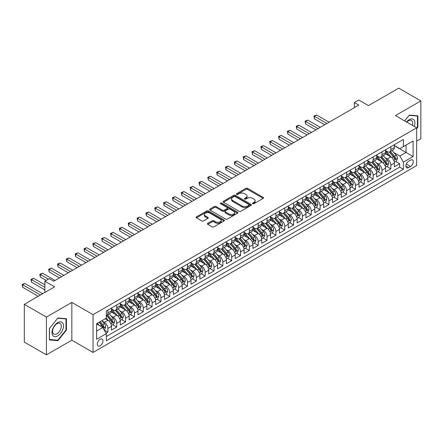 <?xml version="1.0" encoding="UTF-8"?>
<svg xmlns="http://www.w3.org/2000/svg" width="443" height="443" viewBox="0 0 443 443"><rect width="100%" height="100%" fill="white"/><g stroke="black" fill="none" stroke-linecap="round" stroke-linejoin="round"><path stroke-width="0.66" d="M252.759 203.702A0.858 0.498 0 0 0 253.972 203.702L263.192 198.375A1.229 0.709 0 0 0 263.552 197.877A1.229 0.709 0 0 0 263.192 197.373L247.571 188.358A1.229 0.709 0 0 0 245.837 188.358L236.617 193.68A0.858 0.498 0 0 0 236.363 194.028A0.858 0.498 0 0 0 236.617 194.383A0.858 0.498 0 0 0 237.83 194.383L239.021 193.691A3.926 2.265 0 0 1 244.575 193.691L245.882 194.444A3.926 2.265 0 0 1 247.028 196.044A3.926 2.265 0 0 1 245.882 197.65L244.686 198.337A0.858 0.498 0 0 0 244.436 198.691A0.858 0.498 0 0 0 244.686 199.04A0.858 0.498 0 0 0 245.898 199.04L247.094 198.353A3.926 2.265 0 0 1 252.648 198.353L253.95 199.101A3.926 2.265 0 0 1 255.102 200.707A3.926 2.265 0 0 1 253.95 202.307L252.759 202.999A0.858 0.498 0 0 0 252.504 203.348A0.858 0.498 0 0 0 252.759 203.702L252.759 202.999M100.129 345.795A4.004 2.309 120 0 0 102.743 342.267A4.004 2.309 120 0 0 102.134 339.061A4.004 2.309 120 0 0 100.129 339.26A4.004 2.309 120 0 0 97.515 342.788A4.004 2.309 120 0 0 98.13 345.994A4.004 2.309 120 0 0 100.129 345.795M207.739 223.327A1.229 0.709 0 0 0 207.379 223.831A1.229 0.709 0 0 0 207.739 224.33L212.119 226.86A1.229 0.709 0 0 0 213.858 226.86L224.097 220.946A1.229 0.709 0 0 0 224.457 220.448A1.229 0.709 0 0 0 224.097 219.944L208.476 210.929A1.229 0.709 0 0 0 206.743 210.929L196.498 216.837A1.229 0.709 0 0 0 196.138 217.341A1.229 0.709 0 0 0 196.498 217.84L201.792 220.896A1.229 0.709 0 0 0 203.531 220.896L207.911 218.366A1.229 0.709 0 0 0 208.271 217.867A1.229 0.709 0 0 0 207.911 217.363L205.286 215.852A3.284 1.894 0 0 1 204.323 214.512A3.284 1.894 0 0 1 206.349 212.756A3.284 1.894 0 0 1 209.927 213.172L220.215 219.108A3.284 1.894 0 0 1 221.173 220.448A3.284 1.894 0 0 1 219.147 222.198A3.284 1.894 0 0 1 215.569 221.788L213.858 220.797A1.229 0.709 0 0 0 212.119 220.797L207.739 223.327L207.739 224.33M416.653 141.107L420.85 138.681L420.85 100.904L398.744 88.146L368.465 105.628L358.741 100.013L354.317 102.566L358.741 105.118L53.714 281.222L49.295 278.669L44.87 281.222L44.87 292.452M46.421 317.083L46.421 354.854L71.838 340.18L71.838 302.408L46.421 317.083L24.315 304.319L54.6 286.837L44.87 281.222M71.838 302.408L93.058 314.657L416.653 127.833L416.653 165.604L93.058 352.429L93.058 314.657M420.85 100.904L395.433 115.579L416.653 127.833M239.109 211.278A1.229 0.709 0 0 0 240.848 211.278L251.087 205.364A1.229 0.709 0 0 0 251.447 204.865A1.229 0.709 0 0 0 251.087 204.361L235.466 195.346A1.229 0.709 0 0 0 233.727 195.346L223.488 201.255A1.229 0.709 0 0 0 223.128 201.759A1.229 0.709 0 0 0 223.488 202.257L239.109 211.278M220.841 203.885A0.858 0.498 0 0 1 221.71 204.007L237.575 213.166L227.353 219.069A1.229 0.709 0 0 1 225.614 219.069L209.993 210.048L209.993 209.046A1.229 0.709 0 0 0 209.633 209.55A1.229 0.709 0 0 0 209.993 210.048M209.993 209.046L214.379 206.516A1.229 0.709 0 0 1 216.112 206.516L222.447 210.176A1.229 0.709 0 0 0 224.186 210.176L227.093 208.498A1.229 0.709 0 0 0 227.453 207.994A1.229 0.709 0 0 0 227.093 207.496L220.498 203.686A0.858 0.498 0 0 1 220.243 203.337A0.858 0.498 0 0 1 220.775 202.877A0.858 0.498 0 0 1 221.71 202.988L237.592 212.153A1.229 0.709 0 0 1 237.952 212.657A1.229 0.709 0 0 1 237.592 213.155L237.592 212.153M46.421 354.854L24.315 342.096L24.315 304.319M106.076 333.225L107.909 332.167L104.243 330.046M102.156 321.031L104.376 322.316A5 2.885 60 0 1 107.909 328.44L111.448 326.397L111.448 330.124L116.753 327.061L112.727 324.741M110.994 315.925L113.214 317.21A5 2.885 60 0 1 116.753 323.335L120.291 321.291L120.291 325.018L125.596 321.956L121.57 319.636M119.837 310.825L122.058 312.105A5 2.885 60 0 1 125.596 318.229L129.129 316.191L129.129 319.912L134.434 316.85L130.414 314.53M128.68 305.72L130.901 306.999A5 2.885 60 0 1 134.434 313.123L137.972 311.086L137.972 314.812L143.277 311.75L139.252 309.424M137.518 300.614L139.739 301.893A5 2.885 60 0 1 143.277 308.023L146.81 305.98L146.81 309.707L152.115 306.645L148.095 304.319M146.362 295.509L148.582 296.793A5 2.885 60 0 1 152.115 302.918L155.654 300.875L155.654 304.601L160.959 301.539L156.938 299.219M155.205 290.403L157.42 291.688A5 2.885 60 0 1 160.959 297.812L164.497 295.769L164.497 299.496L169.802 296.433L165.776 294.113M164.043 285.303L166.263 286.582A5 2.885 60 0 1 169.802 292.707L173.335 290.663L173.335 294.39L178.64 291.328L174.62 289.008M172.886 280.197L175.107 281.477A5 2.885 60 0 1 178.64 287.601L182.178 285.563L182.178 289.29L187.483 286.228L183.457 283.902M181.724 275.092L183.945 276.371A5 2.885 60 0 1 187.483 282.501L191.022 280.458L191.022 284.185L196.327 281.122L192.301 278.797M190.568 269.986L192.788 271.271A5 2.885 60 0 1 196.327 277.396L199.859 275.352L199.859 279.079L205.164 276.017L201.144 273.691M199.411 264.881L201.631 266.165A5 2.885 60 0 1 205.164 272.29L208.703 270.247L208.703 273.973L214.008 270.911L209.982 268.591M208.249 259.781L210.469 261.06A5 2.885 60 0 1 214.008 267.184L217.546 265.141L217.546 268.868L222.846 265.806L218.825 263.485M217.092 254.675L219.313 255.954A5 2.885 60 0 1 222.846 262.079L226.384 260.041L226.384 263.768L231.689 260.7L227.669 258.38M225.936 249.57L228.151 250.849A5 2.885 60 0 1 231.689 256.979L235.227 254.935L235.227 258.662L240.532 255.6L236.507 253.274M234.773 244.464L236.994 245.749A5 2.885 60 0 1 240.532 251.873L244.065 249.83L244.065 253.557L249.37 250.494L245.35 248.169M243.617 239.358L245.837 240.643A5 2.885 60 0 1 249.37 246.768L252.909 244.724L252.909 248.451L258.214 245.389L254.193 243.069M252.455 234.258L254.675 235.538A5 2.885 60 0 1 258.214 241.662L261.752 239.619L261.752 243.345L267.057 240.283L263.031 237.963M261.298 229.153L263.519 230.432A5 2.885 60 0 1 267.057 236.556L270.59 234.519L270.59 238.245L275.895 235.178L271.875 232.857M270.141 224.047L272.362 225.326A5 2.885 60 0 1 275.895 231.456L279.433 229.413L279.433 233.14L284.738 230.078L280.712 227.752M278.979 218.942L281.2 220.226A5 2.885 60 0 1 284.738 226.351L288.277 224.308L288.277 228.034L293.582 224.972L289.556 222.646M287.823 213.836L290.043 215.121A5 2.885 60 0 1 293.582 221.245L297.115 219.202L297.115 222.929L302.419 219.866L298.399 217.546M296.666 208.736L298.881 210.015A5 2.885 60 0 1 302.419 216.14L305.958 214.096L305.958 217.823L311.263 214.761L307.237 212.441M305.504 203.63L307.724 204.91A5 2.885 60 0 1 311.263 211.034L314.796 208.996L314.796 212.723L320.101 209.655L316.08 207.335M314.347 198.525L316.568 199.804A5 2.885 60 0 1 320.101 205.934L323.639 203.891L323.639 207.617L328.944 204.555L324.924 202.229M323.191 193.419L325.406 194.704A5 2.885 60 0 1 328.944 200.829L332.483 198.785L332.483 202.512L337.787 199.45L333.762 197.124M332.029 188.314L334.249 189.598A5 2.885 60 0 1 337.787 195.723L341.32 193.68L341.32 197.406L346.625 194.344L342.605 192.024M340.872 183.208L343.092 184.493A5 2.885 60 0 1 346.625 190.617L350.164 188.574L350.164 192.301L355.469 189.239L351.443 186.918M349.71 178.108L351.93 179.387A5 2.885 60 0 1 355.469 185.512L359.007 183.474L359.007 187.195L364.312 184.133L360.286 181.813M358.553 173.003L360.774 174.282A5 2.885 60 0 1 364.312 180.406L367.845 178.368L367.845 182.095L373.15 179.033L369.13 176.707M367.397 167.897L369.617 169.182A5 2.885 60 0 1 373.15 175.306L376.688 173.263L376.688 176.99L381.993 173.927L377.968 171.602M376.234 162.791L378.455 164.076A5 2.885 60 0 1 381.993 170.201L385.526 168.157L385.526 171.884L390.831 168.822L390.831 165.095A5 2.885 -120 0 0 387.298 158.971L385.078 157.686M386.811 166.502L390.831 168.822M111.448 326.397A5 2.885 -120 0 0 107.909 320.272L105.257 318.738M120.291 321.291A5 2.885 -120 0 0 116.753 315.167L111.287 312.01M129.129 316.191A5 2.885 -120 0 0 125.596 310.061L120.125 306.905M137.972 311.086A5 2.885 -120 0 0 134.434 304.961L128.968 301.799M146.81 305.98A5 2.885 -120 0 0 143.277 299.856L137.806 296.699M155.654 300.875A5 2.885 -120 0 0 152.115 294.75L146.65 291.594M164.497 295.769A5 2.885 -120 0 0 160.959 289.644L155.493 286.488M173.335 290.663A5 2.885 -120 0 0 169.802 284.539L164.331 281.383M182.178 285.563A5 2.885 -120 0 0 178.64 279.439L173.174 276.277M191.022 280.458A5 2.885 -120 0 0 187.483 274.333L182.018 271.177M199.859 275.352A5 2.885 -120 0 0 196.327 269.228L190.855 266.071M208.703 270.247A5 2.885 -120 0 0 205.164 264.122L199.699 260.966M217.546 265.141A5 2.885 -120 0 0 214.008 259.017L208.537 255.86M226.384 260.041A5 2.885 -120 0 0 222.846 253.911L217.38 250.755M235.227 254.935A5 2.885 -120 0 0 231.689 248.811L226.223 245.655M244.065 249.83A5 2.885 -120 0 0 240.532 243.705L235.061 240.549M252.909 244.724A5 2.885 -120 0 0 249.37 238.6L243.905 235.443M261.752 239.619A5 2.885 -120 0 0 258.214 233.494L252.748 230.338M270.59 234.519A5 2.885 -120 0 0 267.057 228.389L261.586 225.232M279.433 229.413A5 2.885 -120 0 0 275.895 223.289L270.429 220.132M288.277 224.308A5 2.885 -120 0 0 284.738 218.183L279.267 215.027M297.115 219.202A5 2.885 -120 0 0 293.582 213.077L288.111 209.921M305.958 214.096A5 2.885 -120 0 0 302.419 207.972L296.954 204.816M314.796 208.996A5 2.885 -120 0 0 311.263 202.866L305.792 199.71M323.639 203.891A5 2.885 -120 0 0 320.101 197.766L314.635 194.61M332.483 198.785A5 2.885 -120 0 0 328.944 192.661L323.479 189.504M341.32 193.68A5 2.885 -120 0 0 337.787 187.555L332.316 184.399M350.164 188.574A5 2.885 -120 0 0 346.625 182.45L341.16 179.293M359.007 183.474A5 2.885 -120 0 0 355.469 177.344L350.003 174.188M367.845 178.368A5 2.885 -120 0 0 364.312 172.244L358.841 169.088M376.688 173.263A5 2.885 -120 0 0 373.15 167.138L367.684 163.982M385.526 168.157A5 2.885 -120 0 0 381.993 162.033L376.522 158.876M410.55 160.144L408.607 161.269A3.876 2.237 120 0 0 406.07 164.685A3.876 2.237 120 0 0 406.668 167.786A3.876 2.237 120 0 0 408.607 167.598L410.55 166.474A3.876 2.237 120 0 0 413.081 163.057A3.876 2.237 120 0 0 412.488 159.951A3.876 2.237 120 0 0 410.55 160.144M96.596 331.093L102.782 327.521L106.32 333.645L106.32 340.794L403.39 169.281L403.39 162.132L399.852 156.008L393.921 152.586M106.32 333.645L96.596 339.26L96.596 323.744L106.32 318.129L106.32 310.98L403.39 139.473L403.39 146.616L413.114 141.001L413.114 156.517L403.39 162.132M111.448 308.837L113.214 309.856A5 2.885 60 0 0 115.717 310.106L119.256 308.062A5 2.885 -120 0 0 120.291 305.775L120.291 302.918M120.291 303.732L122.058 304.756A5 2.885 60 0 0 124.561 305L128.093 302.962A5 2.885 -120 0 0 129.129 300.67L129.129 297.812M129.129 298.626L130.901 299.651A5 2.885 60 0 0 133.398 299.9L136.937 297.857A5 2.885 -120 0 0 137.972 295.564L137.972 292.707M137.972 293.526L139.739 294.545A5 2.885 60 0 0 142.242 294.794L145.775 292.751A5 2.885 -120 0 0 146.81 290.464L146.81 287.601M146.81 288.421L148.582 289.44A5 2.885 60 0 0 151.08 289.689L154.618 287.645A5 2.885 -120 0 0 155.654 285.358L155.654 282.501M155.654 283.315L157.42 284.334A5 2.885 60 0 0 159.923 284.583L163.461 282.54A5 2.885 -120 0 0 164.497 280.253L164.497 277.396M164.497 278.21L166.263 279.234A5 2.885 60 0 0 168.766 279.478L172.299 277.44A5 2.885 -120 0 0 173.335 275.147L173.335 272.29M173.335 273.104L175.107 274.128A5 2.885 60 0 0 177.604 274.378L181.143 272.334A5 2.885 -120 0 0 182.178 270.042L182.178 267.184M182.178 268.004L183.945 269.023A5 2.885 60 0 0 186.448 269.272L189.986 267.229A5 2.885 -120 0 0 191.022 264.942L191.022 262.079M191.022 262.898L192.788 263.917A5 2.885 60 0 0 195.291 264.166L198.824 262.123A5 2.885 -120 0 0 199.859 259.836L199.859 256.979M199.859 257.793L201.631 258.812A5 2.885 60 0 0 204.129 259.061L207.667 257.018A5 2.885 -120 0 0 208.703 254.731L208.703 251.873M208.703 252.687L210.469 253.712A5 2.885 60 0 0 212.972 253.955L216.505 251.917A5 2.885 -120 0 0 217.546 249.625L217.546 246.768M217.546 247.582L219.313 248.606A5 2.885 60 0 0 221.81 248.855L225.349 246.812A5 2.885 -120 0 0 226.384 244.519L226.384 241.662M226.384 242.482L228.151 243.5A5 2.885 60 0 0 230.653 243.75L234.192 241.706A5 2.885 -120 0 0 235.227 239.419L235.227 236.556M235.227 237.376L236.994 238.395A5 2.885 60 0 0 239.497 238.644L243.03 236.601A5 2.885 -120 0 0 244.065 234.314L244.065 231.451M244.065 232.27L245.837 233.289A5 2.885 60 0 0 248.335 233.539L251.873 231.495A5 2.885 -120 0 0 252.909 229.208L252.909 226.351M252.909 227.165L254.675 228.189A5 2.885 60 0 0 257.178 228.433L260.717 226.395A5 2.885 -120 0 0 261.752 224.103L261.752 221.245M261.752 222.059L263.519 223.084A5 2.885 60 0 0 266.021 223.327L269.554 221.29A5 2.885 -120 0 0 270.59 218.997L270.59 216.14M270.59 216.959L272.362 217.978A5 2.885 60 0 0 274.859 218.227L278.398 216.184A5 2.885 -120 0 0 279.433 213.891L279.433 211.034M279.433 211.854L281.2 212.873A5 2.885 60 0 0 283.703 213.122L287.236 211.078A5 2.885 -120 0 0 288.277 208.791L288.277 205.929M288.277 206.748L290.043 207.767A5 2.885 60 0 0 292.541 208.016L296.079 205.973A5 2.885 -120 0 0 297.115 203.686L297.115 200.829M297.115 201.643L298.881 202.667A5 2.885 60 0 0 301.384 202.911L304.922 200.873A5 2.885 -120 0 0 305.958 198.58L305.958 195.723M305.958 196.537L307.724 197.561A5 2.885 60 0 0 310.227 197.805L313.76 195.767A5 2.885 -120 0 0 314.796 193.475L314.796 190.617M314.796 191.437L316.568 192.456A5 2.885 60 0 0 319.065 192.705L322.604 190.662A5 2.885 -120 0 0 323.639 188.369L323.639 185.512M323.639 186.331L325.406 187.35A5 2.885 60 0 0 327.909 187.599L331.447 185.556A5 2.885 -120 0 0 332.483 183.269L332.483 180.406M332.483 181.226L334.249 182.245A5 2.885 60 0 0 336.752 182.494L340.285 180.451A5 2.885 -120 0 0 341.32 178.164L341.32 175.306M341.32 176.12L343.092 177.145A5 2.885 60 0 0 345.59 177.388L349.128 175.35A5 2.885 -120 0 0 350.164 173.058L350.164 170.201M350.164 171.015L351.93 172.039A5 2.885 60 0 0 354.433 172.283L357.972 170.245A5 2.885 -120 0 0 359.007 167.952L359.007 165.095M359.007 165.915L360.774 166.933A5 2.885 60 0 0 363.271 167.183L366.81 165.139A5 2.885 -120 0 0 367.845 162.847L367.845 159.989M367.845 160.809L369.617 161.828A5 2.885 60 0 0 372.114 162.077L375.653 160.034A5 2.885 -120 0 0 376.688 157.747L376.688 154.884M376.688 155.703L378.455 156.722A5 2.885 60 0 0 380.958 156.972L384.491 154.928A5 2.885 -120 0 0 385.526 152.641L385.526 149.784M106.32 336.503L399.675 167.138L399.675 163.716L394.37 166.778L394.37 163.052A5 2.885 -120 0 0 390.831 156.927L385.366 153.771M385.526 150.598L387.298 151.617A5 2.885 -120 0 0 389.796 151.866A5 2.885 -120 0 0 390.831 149.579L390.831 146.722M389.796 151.866L393.334 149.823A5 2.885 -120 0 0 394.37 147.536L394.37 144.678M107.909 310.061L107.909 312.924A5 2.885 60 0 1 106.874 315.211A5 2.885 60 0 1 106.32 315.41M106.874 315.211L110.412 313.168A5 2.885 -120 0 0 111.448 310.881L111.448 308.023M116.753 304.956L116.753 307.819A5 2.885 60 0 1 115.717 310.106M125.596 299.856L125.596 302.713A5 2.885 60 0 1 124.561 305M134.434 294.75L134.434 297.607A5 2.885 60 0 1 133.398 299.9M143.277 289.644L143.277 292.502A5 2.885 60 0 1 142.242 294.794M152.115 284.539L152.115 287.396A5 2.885 60 0 1 151.08 289.689M160.959 279.433L160.959 282.296A5 2.885 60 0 1 159.923 284.583M169.802 274.333L169.802 277.191A5 2.885 60 0 1 168.766 279.478M178.64 269.228L178.64 272.085A5 2.885 60 0 1 177.604 274.378M187.483 264.122L187.483 266.979A5 2.885 60 0 1 186.448 269.272M196.327 259.017L196.327 261.874A5 2.885 60 0 1 195.291 264.166M205.164 253.911L205.164 256.774A5 2.885 60 0 1 204.129 259.061M214.008 248.811L214.008 251.668A5 2.885 60 0 1 212.972 253.955M222.846 243.705L222.846 246.563A5 2.885 60 0 1 221.81 248.855M231.689 238.6L231.689 241.457A5 2.885 60 0 1 230.653 243.75M240.532 233.494L240.532 236.352A5 2.885 60 0 1 239.497 238.644M249.37 228.389L249.37 231.252A5 2.885 60 0 1 248.335 233.539M258.214 223.289L258.214 226.146A5 2.885 60 0 1 257.178 228.433M267.057 218.183L267.057 221.04A5 2.885 60 0 1 266.021 223.327M275.895 213.077L275.895 215.935A5 2.885 60 0 1 274.859 218.227M284.738 207.972L284.738 210.829A5 2.885 60 0 1 283.703 213.122M293.582 202.866L293.582 205.729A5 2.885 60 0 1 292.541 208.016M302.419 197.766L302.419 200.624A5 2.885 60 0 1 301.384 202.911M311.263 192.661L311.263 195.518A5 2.885 60 0 1 310.227 197.805M320.101 187.555L320.101 190.412A5 2.885 60 0 1 319.065 192.705M328.944 182.45L328.944 185.307A5 2.885 60 0 1 327.909 187.599M337.787 177.344L337.787 180.207A5 2.885 60 0 1 336.752 182.494M346.625 172.244L346.625 175.101A5 2.885 60 0 1 345.59 177.388M355.469 167.138L355.469 169.996A5 2.885 60 0 1 354.433 172.283M364.312 162.033L364.312 164.89A5 2.885 60 0 1 363.271 167.183M373.15 156.927L373.15 159.785A5 2.885 60 0 1 372.114 162.077M381.993 151.822L381.993 154.685A5 2.885 60 0 1 380.958 156.972M381.993 170.201L381.993 173.927M373.15 175.306L373.15 179.033M364.312 180.406L364.312 184.133M355.469 185.512L355.469 189.239M346.625 190.617L346.625 194.344M337.787 195.723L337.787 199.45M328.944 200.829L328.944 204.555M320.101 205.934L320.101 209.655M311.263 211.034L311.263 214.761M302.419 216.14L302.419 219.866M293.582 221.245L293.582 224.972M284.738 226.351L284.738 230.078M275.895 231.456L275.895 235.178M267.057 236.556L267.057 240.283M258.214 241.662L258.214 245.389M249.37 246.768L249.37 250.494M240.532 251.873L240.532 255.6M231.689 256.979L231.689 260.7M222.846 262.079L222.846 265.806M214.008 267.184L214.008 270.911M205.164 272.29L205.164 276.017M196.327 277.396L196.327 281.122M187.483 282.501L187.483 286.228M178.64 287.601L178.64 291.328M169.802 292.707L169.802 296.433M160.959 297.812L160.959 301.539M152.115 302.918L152.115 306.645M143.277 308.023L143.277 311.75M134.434 313.123L134.434 316.85M125.596 318.229L125.596 321.956M116.753 323.335L116.753 327.061M107.909 328.44L107.909 332.167M102.782 327.521L96.596 323.949M399.852 156.008L406.043 152.436L406.043 145.088L413.114 141.001M394.37 145.697L413.114 156.517M394.37 145.492L399.852 148.66L403.39 146.616M71.838 340.18L93.058 352.429M354.317 102.566L354.317 107.671M395.654 161.396L399.675 163.716M399.675 167.138L403.39 169.281M416.653 128.73L417.887 127.191L417.887 115.817L409.354 115.053L404.653 120.906M49.383 339.947L57.911 340.706L66.444 330.096L66.444 318.716L57.911 317.958L49.383 328.573L49.383 339.947M417.444 126.936L417.887 127.191M66.001 329.841L66.444 330.096M57.014 340.185L57.911 340.706M253.103 203.819L253.95 203.331A3.926 2.265 0 0 0 255.102 201.726L255.102 200.707M247.028 196.044L247.028 197.069A3.926 2.265 0 0 1 245.882 198.669L245.029 199.162M263.175 198.386L247.571 189.377A1.229 0.709 0 0 0 245.837 189.377L236.961 194.499M251.07 205.375L235.466 196.365A1.229 0.709 0 0 0 233.727 196.365L223.505 202.268L223.488 201.255M248.916 205.214A0.858 0.498 0 0 0 249.171 204.865A0.858 0.498 0 0 0 248.916 204.516L235.205 196.598A0.858 0.498 0 0 0 233.993 196.598L232.73 197.323A3.926 2.265 0 0 0 231.584 198.929A3.926 2.265 0 0 0 232.73 200.529L242.105 205.94A3.926 2.265 0 0 0 247.659 205.94L248.916 205.214L248.916 206.239A0.858 0.498 0 0 0 249.171 205.884L249.171 204.865M231.584 198.929L231.584 199.948A3.926 2.265 0 0 0 232.73 201.554L232.73 200.529M248.916 206.239L247.659 206.964A3.926 2.265 0 0 1 242.105 206.964L232.73 201.554M210.01 210.06L214.379 207.54L214.379 206.516M227.453 207.994L227.453 209.018A1.229 0.709 0 0 1 227.093 209.517L224.186 211.195A1.229 0.709 0 0 1 222.447 211.195L216.112 207.54A1.229 0.709 0 0 0 214.379 207.54M229.02 213.969A3.284 1.894 0 0 0 232.597 214.384A3.284 1.894 0 0 0 234.624 212.629A3.284 1.894 0 0 0 233.666 211.289L230.039 209.201A1.229 0.709 0 0 0 228.306 209.201L225.398 210.879A1.229 0.709 0 0 0 225.038 211.377A1.229 0.709 0 0 0 225.398 211.881L229.02 213.969L229.02 214.993A3.284 1.894 0 0 0 232.597 215.403A3.284 1.894 0 0 0 234.624 213.653L234.624 212.629M225.038 211.377L225.038 212.402A1.229 0.709 0 0 0 225.398 212.9L225.398 211.881M229.02 214.993L225.398 212.9M221.173 220.448L221.173 221.467A3.284 1.894 0 0 1 219.147 223.217A3.284 1.894 0 0 1 215.569 222.807L213.858 221.821A1.229 0.709 0 0 0 212.119 221.821L207.756 224.341M204.323 214.512L204.323 215.531A3.284 1.894 0 0 0 205.286 216.871L205.286 215.852M207.911 217.363L207.911 218.366L205.286 216.871M224.08 220.957L208.476 211.948A1.229 0.709 0 0 0 206.743 211.948L196.515 217.851M394.298 162.177L396.579 160.859L397.465 158.306A3.311 1.91 -120 0 0 396.175 155.194L392.133 150.52M391.324 157.254L386.534 151.705A9.563 5.521 -120 0 0 385.526 150.653M388.699 155.692L386.019 152.591A7.941 4.585 -120 0 0 385.526 152.06M329.121 122.218L316.612 114.997L314.403 116.271L314.403 118.824L324.702 124.771M389.347 152.049L393.434 156.778A3.311 1.91 60 0 1 394.613 159.059C395.112 159.724 395.466 159.524 395.677 158.45A3.311 1.91 -120 0 0 394.491 156.163L390.455 151.489M389.585 151.971L393.977 157.055A1.689 0.975 60 0 1 394.403 157.714L395.677 158.45M394.613 159.059L394.857 159.452M314.403 118.824L313.915 115.988L326.912 123.492M313.915 115.988L316.612 114.997M414.271 126.46A8.129 4.69 120 0 0 409.177 119.693A8.129 4.69 120 0 0 406.519 121.98M412.416 125.386A6.152 3.555 120 0 0 411.453 120.535A6.152 3.555 120 0 0 408.374 120.839A6.152 3.555 120 0 0 406.763 122.124M404.669 120.917L409.177 115.302L417.444 116.044L417.444 127.063L416.653 128.055M416.896 115.728L417.444 116.044M62.712 329.675A8.129 4.69 120 0 0 60.608 321.823A8.129 4.69 120 0 0 52.761 328.784A8.129 4.69 120 0 0 54.866 336.636A8.129 4.69 120 0 0 62.712 329.675M60.697 329.099A6.152 3.555 120 0 0 60.01 323.434A6.152 3.555 120 0 0 53.16 328.429A6.152 3.555 120 0 0 53.852 334.094A6.152 3.555 120 0 0 60.697 329.099M49.472 339.515L49.472 328.49L57.734 318.207L66.001 318.949L66.001 329.969L57.734 340.252L49.383 339.465M65.453 318.628L66.001 318.949M385.454 167.282L387.741 165.964L388.622 163.412A3.311 1.91 -120 0 0 387.332 160.3L383.295 155.62M382.486 162.354L377.691 156.811A9.563 5.521 -120 0 0 376.688 155.759M379.856 160.798L377.176 157.697A7.941 4.585 -120 0 0 376.688 157.165M320.278 127.324L307.769 120.097L305.559 121.376L305.559 123.929L315.859 129.877M380.504 157.149L384.59 161.883A3.311 1.91 60 0 1 385.775 164.165C386.274 164.829 386.623 164.624 386.833 163.55A3.311 1.91 -120 0 0 385.654 161.269L381.611 156.595M380.747 157.077L385.139 162.155A1.689 0.975 60 0 1 385.56 162.819L386.833 163.55M385.775 164.165L386.014 164.558M305.559 123.929L305.072 121.094L318.068 128.597M305.072 121.094L307.769 120.097M376.611 172.388L378.898 171.07L379.784 168.517A3.311 1.91 -120 0 0 378.494 165.405L374.451 160.726M373.643 167.46L368.853 161.916A9.563 5.521 -120 0 0 367.845 160.864M371.012 165.904L368.338 162.802A7.941 4.585 -120 0 0 367.845 162.265M311.44 132.424L298.925 125.203L296.716 126.482L296.716 129.035L307.016 134.977M371.666 162.254L375.753 166.989A3.311 1.91 60 0 1 376.932 169.27C377.43 169.935 377.785 169.73 377.995 168.656A3.311 1.91 -120 0 0 376.81 166.374L372.773 161.695M371.904 162.177L376.295 167.26A1.689 0.975 60 0 1 376.722 167.925L377.995 168.656M376.932 169.27L377.17 169.663M296.716 129.035L296.234 126.2L309.225 133.703M296.234 126.2L298.925 125.203M367.773 177.493L370.055 176.17L370.941 173.617A3.311 1.91 -120 0 0 369.65 170.511L365.608 165.832M364.799 172.565L360.009 167.017A9.563 5.521 -120 0 0 359.007 165.964M362.175 171.009L359.495 167.908A7.941 4.585 -120 0 0 359.007 167.371M302.597 137.529L290.087 130.308L287.878 131.582L287.878 134.135L298.178 140.082M362.823 167.36L366.909 172.089A3.311 1.91 60 0 1 368.089 174.376C368.587 175.04 368.941 174.835 369.152 173.761A3.311 1.91 -120 0 0 367.972 171.48L363.93 166.801M363.066 167.282L367.452 172.366A1.689 0.975 60 0 1 367.878 173.025L369.152 173.761M368.089 174.376L368.332 174.769M287.878 134.135L287.391 131.305L300.387 138.809M287.391 131.305L290.087 130.308M358.93 182.594L361.217 181.276L362.097 178.723A3.311 1.91 -120 0 0 360.807 175.611L356.77 170.937M355.962 177.671L351.172 172.122A9.563 5.521 -120 0 0 350.164 171.07M353.331 176.115L350.651 173.008A7.941 4.585 -120 0 0 350.164 172.477M293.753 142.635L281.244 135.414L279.035 136.688L279.035 139.24L289.334 145.188M353.979 172.465L358.066 177.194A3.311 1.91 60 0 1 359.251 179.476C359.749 180.146 360.098 179.941 360.309 178.867A3.311 1.91 -120 0 0 359.129 176.585L355.087 171.906M354.223 172.388L358.614 177.471A1.689 0.975 60 0 1 359.04 178.13L360.309 178.867M359.251 179.476L359.489 179.869M279.035 139.24L278.547 136.411L291.544 143.914M278.547 136.411L281.244 135.414M350.092 187.699L352.373 186.381L353.259 183.828A3.311 1.91 -120 0 0 351.969 180.716L347.927 176.043M347.118 182.776L342.328 177.228A9.563 5.521 -120 0 0 341.32 176.176M344.493 181.215L341.813 178.114A7.941 4.585 -120 0 0 341.32 177.582M284.915 147.74L272.406 140.52L270.191 141.793L270.191 144.346L280.491 150.293M345.141 177.571L349.228 182.3A3.311 1.91 60 0 1 350.407 184.581C350.906 185.252 351.26 185.047 351.471 183.972A3.311 1.91 -120 0 0 350.286 181.685L346.249 177.012M345.379 177.493L349.771 182.577A1.689 0.975 60 0 1 350.197 183.236L351.471 183.972M350.407 184.581L350.651 184.975M270.191 144.346L269.709 141.511L282.706 149.014M269.709 141.511L272.406 140.52M341.248 192.805L343.53 191.487L344.416 188.934A3.311 1.91 -120 0 0 343.126 185.822L339.089 181.143M338.275 187.876L333.485 182.333A9.563 5.521 -120 0 0 332.483 181.281M335.65 186.32L332.97 183.219A7.941 4.585 -120 0 0 332.483 182.688M276.072 152.846L263.563 145.62L261.353 146.899L261.353 149.452L271.653 155.399M336.298 182.671L340.385 187.406A3.311 1.91 60 0 1 341.564 189.687C342.062 190.352 342.417 190.147 342.627 189.072A3.311 1.91 -120 0 0 341.448 186.791L337.405 182.117M336.542 182.599L340.927 187.677A1.689 0.975 60 0 1 341.354 188.341L342.627 189.072M341.564 189.687L341.808 190.08M261.353 149.452L260.866 146.616L273.863 154.12M260.866 146.616L263.563 145.62M332.405 197.91L334.692 196.592L335.572 194.04A3.311 1.91 -120 0 0 334.282 190.927L330.245 186.248M329.437 192.982L324.647 187.439A9.563 5.521 -120 0 0 323.639 186.387M326.807 191.426L324.126 188.325A7.941 4.585 -120 0 0 323.639 187.793M267.234 157.952L254.719 150.725L252.51 152.004L252.51 154.557L262.81 160.499M327.46 187.777L331.541 192.511A3.311 1.91 60 0 1 332.726 194.793C333.225 195.457 333.579 195.252 333.784 194.178A3.311 1.91 -120 0 0 332.604 191.897L328.568 187.217M327.698 187.699L332.089 192.783A1.689 0.975 60 0 1 332.516 193.447L333.784 194.178M332.726 194.793L332.964 195.186M252.51 154.557L252.023 151.722L265.019 159.225M252.023 151.722L254.719 150.725M323.567 203.016L325.849 201.692L326.735 199.14A3.311 1.91 -120 0 0 325.444 196.033L321.402 191.354M320.594 198.087L315.804 192.539A9.563 5.521 -120 0 0 314.796 191.487M317.969 196.531L315.289 193.43A7.941 4.585 -120 0 0 314.796 192.893M258.391 163.052L245.882 155.831L243.672 157.104L243.672 159.657L253.972 165.604M318.617 192.882L322.703 197.611A3.311 1.91 60 0 1 323.883 199.898C324.381 200.563 324.736 200.358 324.946 199.284A3.311 1.91 -120 0 0 323.761 197.002L319.724 192.323M318.855 192.805L323.246 197.888A1.689 0.975 60 0 1 323.672 198.547L324.946 199.284M323.883 199.898L324.126 200.291M243.672 159.657L243.185 156.828L256.181 164.331M243.185 156.828L245.882 155.831M314.724 208.116L317.011 206.798L317.891 204.245A3.311 1.91 -120 0 0 316.601 201.133L312.564 196.459M311.756 203.193L306.96 197.644A9.563 5.521 -120 0 0 305.958 196.592M309.125 201.637L306.445 198.53A7.941 4.585 -120 0 0 305.958 197.999M249.547 168.157L237.038 160.936L234.829 162.21L234.829 164.763L245.129 170.71M309.773 197.988L313.86 202.717A3.311 1.91 60 0 1 315.045 204.998C315.538 205.668 315.892 205.463 316.103 204.389A3.311 1.91 -120 0 0 314.923 202.108L310.881 197.428M310.017 197.91L314.408 202.994A1.689 0.975 60 0 1 314.829 203.653L316.103 204.389M315.045 204.998L315.283 205.391M234.829 164.763L234.341 161.933L247.338 169.436M234.341 161.933L237.038 160.936M305.88 213.221L308.167 211.904L309.053 209.351A3.311 1.91 -120 0 0 307.763 206.239L303.721 201.565M302.912 208.299L298.122 202.75A9.563 5.521 -120 0 0 297.115 201.698M300.282 206.743L297.607 203.636A7.941 4.585 -120 0 0 297.115 203.104M240.71 173.263L228.195 166.042L225.985 167.316L225.985 169.868L236.285 175.816M300.935 203.093L305.022 207.822A3.311 1.91 60 0 1 306.202 210.104C306.7 210.774 307.054 210.569 307.265 209.495A3.311 1.91 -120 0 0 306.08 207.208L302.043 202.534M301.174 203.016L305.565 208.099A1.689 0.975 60 0 1 305.991 208.758L307.265 209.495M306.202 210.104L306.44 210.497M225.985 169.868L225.498 167.033L238.495 174.536M225.498 167.033L228.195 166.042M297.043 218.327L299.324 217.009L300.21 214.456A3.311 1.91 -120 0 0 298.92 211.344L294.877 206.665M294.069 213.399L289.279 207.856A9.563 5.521 -120 0 0 288.277 206.803M291.444 211.843L288.764 208.742A7.941 4.585 -120 0 0 288.277 208.21M231.866 178.368L219.357 171.142L217.148 172.421L217.148 174.974L227.447 180.921M292.092 208.199L296.179 212.928A3.311 1.91 60 0 1 297.358 215.209C297.857 215.874 298.211 215.669 298.421 214.595A3.311 1.91 -120 0 0 297.242 212.313L293.2 207.64M292.33 208.121L296.721 213.205A1.689 0.975 60 0 1 297.148 213.864L298.421 214.595M297.358 215.209L297.602 215.603M217.148 174.974L216.66 172.139L229.657 179.642M216.66 172.139L219.357 171.142M288.199 223.433L290.486 222.115L291.367 219.562A3.311 1.91 -120 0 0 290.076 216.45L286.04 211.771M285.231 218.504L280.436 212.961A9.563 5.521 -120 0 0 279.433 211.909M282.601 216.948L279.921 213.847A7.941 4.585 -120 0 0 279.433 213.316M223.023 183.474L210.514 176.248L208.304 177.527L208.304 180.079L218.604 186.021M283.249 213.299L287.335 218.034A3.311 1.91 60 0 1 288.52 220.315C289.019 220.979 289.368 220.775 289.578 219.7A3.311 1.91 -120 0 0 288.399 217.419L284.356 212.74M283.492 213.221L287.884 218.305A1.689 0.975 60 0 1 288.31 218.969L289.578 219.7M288.52 220.315L288.758 220.708M208.304 180.079L207.817 177.244L220.813 184.748M207.817 177.244L210.514 176.248M279.356 228.538L281.643 227.215L282.529 224.662A3.311 1.91 -120 0 0 281.239 221.555L277.196 216.876M276.388 223.61L271.598 218.061A9.563 5.521 -120 0 0 270.59 217.009M273.763 222.054L271.083 218.953A7.941 4.585 -120 0 0 270.59 218.416M214.185 188.574L201.676 181.353L199.461 182.627L199.461 185.18L209.76 191.127M274.411 218.405L278.497 223.134A3.311 1.91 60 0 1 279.677 225.421C280.175 226.085 280.53 225.88 280.74 224.806A3.311 1.91 -120 0 0 279.555 222.524L275.518 217.845M274.649 218.327L279.04 223.41A1.689 0.975 60 0 1 279.467 224.069L280.74 224.806M279.677 225.421L279.921 225.814M199.461 185.18L198.979 182.35L211.975 189.853M198.979 182.35L201.676 181.353M270.518 233.638L272.799 232.32L273.685 229.767A3.311 1.91 -120 0 0 272.395 226.655L268.358 221.982M267.544 228.715L262.754 223.167A9.563 5.521 -120 0 0 261.752 222.115M264.92 227.159L262.239 224.053A7.941 4.585 -120 0 0 261.752 223.521M205.342 193.68L192.832 186.459L190.623 187.732L190.623 190.285L200.923 196.232M265.567 223.51L269.654 228.239A3.311 1.91 60 0 1 270.834 230.521C271.332 231.191 271.686 230.986 271.897 229.911A3.311 1.91 -120 0 0 270.717 227.63L266.675 222.951M265.811 223.433L270.197 228.516A1.689 0.975 60 0 1 270.623 229.175L271.897 229.911M270.834 230.521L271.077 230.914M190.623 190.285L190.136 187.455L203.132 194.959M190.136 187.455L192.832 186.459M261.675 238.744L263.962 237.426L264.842 234.873A3.311 1.91 -120 0 0 263.552 231.761L259.515 227.087M258.706 233.821L253.917 228.272A9.563 5.521 -120 0 0 252.909 227.22M256.076 232.265L253.396 229.158A7.941 4.585 -120 0 0 252.909 228.627M196.498 198.785L183.989 191.564L181.78 192.838L181.78 195.391L192.079 201.338M256.73 228.616L260.811 233.345A3.311 1.91 60 0 1 261.996 235.626C262.494 236.296 262.849 236.091 263.053 235.017A3.311 1.91 -120 0 0 261.874 232.73L257.837 228.056M256.968 228.538L261.359 233.622A1.689 0.975 60 0 1 261.785 234.281L263.053 235.017M261.996 235.626L262.234 236.019M181.78 195.391L181.292 192.555L194.289 200.059M181.292 192.555L183.989 191.564M252.837 243.849L255.118 242.531L256.004 239.979A3.311 1.91 -120 0 0 254.714 236.867L250.672 232.187M249.863 238.921L245.073 233.378A9.563 5.521 -120 0 0 244.065 232.326M247.238 237.365L244.558 234.264A7.941 4.585 -120 0 0 244.065 233.732M187.66 203.891L175.151 196.664L172.942 197.943L172.942 200.496L183.241 206.444M247.886 233.721L251.973 238.45A3.311 1.91 60 0 1 253.152 240.732C253.651 241.396 254.005 241.191 254.216 240.117A3.311 1.91 -120 0 0 253.031 237.836L248.994 233.162M248.124 233.644L252.516 238.727A1.689 0.975 60 0 1 252.942 239.386L254.216 240.117M253.152 240.732L253.396 241.125M172.942 200.496L172.454 197.661L185.451 205.164M172.454 197.661L175.151 196.664M243.993 248.955L246.28 247.637L247.161 245.084A3.311 1.91 -120 0 0 245.871 241.972L241.834 237.293M241.02 244.027L236.23 238.484A9.563 5.521 -120 0 0 235.227 237.431M238.395 242.471L235.715 239.37A7.941 4.585 -120 0 0 235.227 238.838M178.817 208.996L166.308 201.77L164.098 203.049L164.098 205.602L174.398 211.544M239.043 238.821L243.129 243.556A3.311 1.91 60 0 1 244.314 245.837C244.807 246.502 245.162 246.297 245.372 245.223A3.311 1.91 -120 0 0 244.193 242.941L240.15 238.262M239.286 238.744L243.678 243.827A1.689 0.975 60 0 1 244.099 244.492L245.372 245.223M244.314 245.837L244.553 246.23M164.098 205.602L163.611 202.767L176.607 210.27M163.611 202.767L166.308 201.77M235.15 254.06L237.437 252.737L238.323 250.19A3.311 1.91 -120 0 0 237.033 247.078L232.99 242.399M232.182 249.132L227.392 243.584A9.563 5.521 -120 0 0 226.384 242.531M229.552 247.576L226.871 244.475A7.941 4.585 -120 0 0 226.384 243.938M169.979 214.096L157.464 206.875L155.255 208.155L155.255 210.702L165.555 216.649M230.205 243.927L234.292 248.656A3.311 1.91 60 0 1 235.471 250.943C235.969 251.607 236.324 251.402 236.529 250.328A3.311 1.91 -120 0 0 235.349 248.047L231.312 243.368M230.443 243.849L234.834 248.933A1.689 0.975 60 0 1 235.261 249.592L236.529 250.328M235.471 250.943L235.709 251.336M155.255 210.702L154.768 207.872L167.764 215.376M154.768 207.872L157.464 206.875M226.312 259.161L228.594 257.843L229.48 255.29A3.311 1.91 -120 0 0 228.189 252.183L224.147 247.504M223.338 254.238L218.549 248.689A9.563 5.521 -120 0 0 217.546 247.637M220.714 252.682L218.034 249.581A7.941 4.585 -120 0 0 217.546 249.044M161.136 219.202L148.626 211.981L146.417 213.255L146.417 215.807L156.717 221.755M221.362 249.032L225.448 253.761A3.311 1.91 60 0 1 226.628 256.043C227.126 256.713 227.48 256.508 227.691 255.434A3.311 1.91 -120 0 0 226.511 253.152L222.469 248.473M221.6 248.955L225.991 254.038A1.689 0.975 60 0 1 226.417 254.697L227.691 255.434M226.628 256.043L226.871 256.436M146.417 215.807L145.93 212.978L158.926 220.481M145.93 212.978L148.626 211.981M217.469 264.266L219.756 262.948L220.636 260.395A3.311 1.91 -120 0 0 219.346 257.283L215.309 252.61M214.501 259.343L209.705 253.795A9.563 5.521 -120 0 0 208.703 252.743M211.87 257.787L209.19 254.681A7.941 4.585 -120 0 0 208.703 254.149M152.292 224.308L139.783 217.087L137.574 218.36L137.574 220.913L147.873 226.86M212.518 254.138L216.605 258.867A3.311 1.91 60 0 1 217.79 261.149C218.288 261.819 218.637 261.614 218.848 260.539A3.311 1.91 -120 0 0 217.668 258.252L213.626 253.579M212.762 254.06L217.153 259.144A1.689 0.975 60 0 1 217.574 259.803L218.848 260.539M217.79 261.149L218.028 261.542M137.574 220.913L137.086 218.078L150.083 225.581M137.086 218.078L139.783 217.087M208.625 269.372L210.912 268.054L211.798 265.501A3.311 1.91 -120 0 0 210.508 262.389L206.466 257.715M205.657 264.443L200.867 258.9A9.563 5.521 -120 0 0 199.859 257.848M203.027 262.887L200.352 259.786A7.941 4.585 -120 0 0 199.859 259.255M143.454 229.413L130.945 222.187L128.73 223.466L128.73 226.019L139.03 231.966M203.68 259.244L207.767 263.973A3.311 1.91 60 0 1 208.946 266.254C209.445 266.919 209.799 266.719 210.01 265.639A3.311 1.91 -120 0 0 208.825 263.358L204.788 258.684M203.918 259.166L208.31 264.249A1.689 0.975 60 0 1 208.736 264.908L210.01 265.639M208.946 266.254L209.19 266.647M128.73 226.019L128.248 223.183L141.245 230.687M128.248 223.183L130.945 222.187M199.787 274.477L202.069 273.159L202.955 270.607A3.311 1.91 -120 0 0 201.665 267.494L197.622 262.815M196.814 269.549L192.024 264.006A9.563 5.521 -120 0 0 191.022 262.954M194.189 267.993L191.509 264.892A7.941 4.585 -120 0 0 191.022 264.36M134.611 234.519L122.102 227.292L119.892 228.571L119.892 231.124L130.192 237.066M194.837 264.344L198.924 269.078A3.311 1.91 60 0 1 200.103 271.36C200.601 272.024 200.956 271.819 201.166 270.745A3.311 1.91 -120 0 0 199.987 268.464L195.944 263.784M195.081 264.266L199.466 269.35A1.689 0.975 60 0 1 199.893 270.014L201.166 270.745M200.103 271.36L200.347 271.753M119.892 231.124L119.405 228.289L132.402 235.792M119.405 228.289L122.102 227.292M190.944 279.583L193.231 278.265L194.112 275.712A3.311 1.91 -120 0 0 192.821 272.6L188.784 267.921M187.976 274.654L183.186 269.106A9.563 5.521 -120 0 0 182.178 268.059M185.346 273.098L182.666 269.997A7.941 4.585 -120 0 0 182.178 269.46M125.768 239.619L113.258 232.398L111.049 233.677L111.049 236.224L121.349 242.171M185.999 269.449L190.08 274.178A3.311 1.91 60 0 1 191.265 276.465C191.764 277.13 192.118 276.925 192.323 275.851A3.311 1.91 -120 0 0 191.143 273.569L187.107 268.89M186.237 269.372L190.628 274.455A1.689 0.975 60 0 1 191.055 275.114L192.323 275.851M191.265 276.465L191.503 276.858M111.049 236.224L110.562 233.395L123.558 240.898M110.562 233.395L113.258 232.398M182.106 284.688L184.388 283.365L185.274 280.812A3.311 1.91 -120 0 0 183.983 277.706L179.941 273.026M179.133 279.76L174.343 274.211A9.563 5.521 -120 0 0 173.335 273.159M176.508 278.204L173.828 275.103A7.941 4.585 -120 0 0 173.335 274.566M116.93 244.724L104.421 237.503L102.206 238.777L102.206 241.33L112.505 247.277M177.156 274.555L181.242 279.284A3.311 1.91 60 0 1 182.422 281.565C182.92 282.235 183.275 282.03 183.485 280.956A3.311 1.91 -120 0 0 182.3 278.675L178.263 273.995M177.394 274.477L181.785 279.561A1.689 0.975 60 0 1 182.211 280.22L183.485 280.956M182.422 281.565L182.666 281.958M102.206 241.33L101.724 238.5L114.72 246.003M101.724 238.5L104.421 237.503M173.263 289.788L175.55 288.471L176.43 285.918A3.311 1.91 -120 0 0 175.14 282.806L171.103 278.132M170.289 284.866L165.499 279.317A9.563 5.521 -120 0 0 164.497 278.265M167.664 283.31L164.984 280.203A7.941 4.585 -120 0 0 164.497 279.671M108.086 249.83L95.577 242.609L93.368 243.883L93.368 246.435L103.668 252.383M168.312 279.66L172.399 284.389A3.311 1.91 60 0 1 173.578 286.671C174.077 287.341 174.431 287.136 174.642 286.062A3.311 1.91 -120 0 0 173.462 283.775L169.42 279.101M168.556 279.583L172.947 284.666A1.689 0.975 60 0 1 173.368 285.325L174.642 286.062M173.578 286.671L173.822 287.064M93.368 246.435L92.88 243.6L105.877 251.103M92.88 243.6L95.577 242.609M164.419 294.894L166.706 293.576L167.587 291.023A3.311 1.91 -120 0 0 166.297 287.911L162.26 283.238M161.451 289.966L156.661 284.423A9.563 5.521 -120 0 0 155.654 283.37M158.821 288.41L156.141 285.309A7.941 4.585 -120 0 0 155.654 284.777M99.249 254.935L86.734 247.709L84.524 248.988L84.524 251.541L94.824 257.488M159.474 284.766L163.561 289.495A3.311 1.91 60 0 1 164.741 291.776C165.239 292.441 165.593 292.242 165.798 291.162A3.311 1.91 -120 0 0 164.619 288.88L160.582 284.207M159.713 284.688L164.104 289.772A1.689 0.975 60 0 1 164.53 290.431L165.798 291.162M164.741 291.776L164.979 292.17M84.524 251.541L84.037 248.706L97.034 256.209M84.037 248.706L86.734 247.709M155.582 300L157.863 298.682L158.749 296.129A3.311 1.91 -120 0 0 157.459 293.017L153.416 288.338M152.608 295.071L147.818 289.528A9.563 5.521 -120 0 0 146.81 288.476M149.983 293.515L147.303 290.414A7.941 4.585 -120 0 0 146.81 289.883M90.405 260.041L77.896 252.815L75.687 254.094L75.687 256.647L85.986 262.594M150.631 289.866L154.718 294.601A3.311 1.91 60 0 1 155.897 296.882C156.396 297.546 156.75 297.342 156.96 296.267A3.311 1.91 -120 0 0 155.775 293.986L151.739 289.307M150.869 289.788L155.26 294.872A1.689 0.975 60 0 1 155.687 295.536L156.96 296.267M155.897 296.882L156.141 297.275M75.687 256.647L75.199 253.811L88.196 261.315M75.199 253.811L77.896 252.815M146.738 305.105L149.025 303.787L149.906 301.234A3.311 1.91 -120 0 0 148.615 298.122L144.579 293.443M143.77 300.177L138.975 294.628A9.563 5.521 -120 0 0 137.972 293.582M141.14 298.621L138.46 295.52A7.941 4.585 -120 0 0 137.972 294.983M81.562 265.141L69.053 257.92L66.843 259.199L66.843 261.747L77.143 267.694M141.788 294.972L145.874 299.706A3.311 1.91 60 0 1 147.059 301.988C147.558 302.652 147.907 302.447 148.117 301.373A3.311 1.91 -120 0 0 146.938 299.091L142.895 294.412M142.031 294.894L146.423 299.977A1.689 0.975 60 0 1 146.843 300.636L148.117 301.373M147.059 301.988L147.297 302.381M66.843 261.747L66.356 258.917L79.352 266.42M66.356 258.917L69.053 257.92M137.895 310.211L140.182 308.887L141.068 306.334A3.311 1.91 -120 0 0 139.778 303.228L135.735 298.549M134.927 305.282L130.137 299.734A9.563 5.521 -120 0 0 129.129 298.682M132.296 303.726L129.622 300.625A7.941 4.585 -120 0 0 129.129 300.088M72.724 270.247L60.209 263.026L58 264.299L58 266.852L68.3 272.799M132.95 300.077L137.037 304.806A3.311 1.91 60 0 1 138.216 307.093C138.714 307.758 139.069 307.553 139.279 306.478A3.311 1.91 -120 0 0 138.094 304.197L134.057 299.518M133.188 300L137.579 305.083A1.689 0.975 60 0 1 138.006 305.742L139.279 306.478M138.216 307.093L138.454 307.481M58 266.852L57.518 264.022L70.509 271.526M57.518 264.022L60.209 263.026M129.057 315.311L131.338 313.993L132.224 311.44A3.311 1.91 -120 0 0 130.934 308.328L126.892 303.654M126.083 310.388L121.293 304.839A9.563 5.521 -120 0 0 120.291 303.787M123.459 308.832L120.778 305.725A7.941 4.585 -120 0 0 120.291 305.194M63.881 275.352L51.371 268.131L49.162 269.405L49.162 271.958L59.462 277.905M124.106 305.183L128.193 309.912A3.311 1.91 60 0 1 129.373 312.193C129.871 312.863 130.225 312.658 130.436 311.584A3.311 1.91 -120 0 0 129.256 309.303L125.214 304.623M124.35 305.105L128.736 310.189A1.689 0.975 60 0 1 129.162 310.848L130.436 311.584M129.373 312.193L129.616 312.586M49.162 271.958L48.675 269.123L61.671 276.626M48.675 269.123L51.371 268.131M120.214 320.416L122.501 319.098L123.381 316.546A3.311 1.91 -120 0 0 122.091 313.434L118.054 308.76M117.245 315.494L112.456 309.945A9.563 5.521 -120 0 0 111.448 308.893M114.615 313.932L111.935 310.831A7.941 4.585 -120 0 0 111.448 310.299M55.037 280.458L42.528 273.237L40.319 274.51L40.319 277.063L46.199 280.458M115.269 310.288L119.35 315.017A3.311 1.91 60 0 1 120.535 317.299C121.033 317.963 121.382 317.764 121.592 316.69A3.311 1.91 -120 0 0 120.413 314.403L116.371 309.729M115.507 310.211L119.898 315.294A1.689 0.975 60 0 1 120.324 315.953L121.592 316.69M120.535 317.299L120.773 317.692M40.319 277.063L39.831 274.228L48.409 279.179M39.831 274.228L42.528 273.237M111.376 325.522L113.657 324.204L114.543 321.651A3.311 1.91 -120 0 0 113.253 318.539L109.211 313.86M108.402 320.594L106.287 318.146M105.777 319.038L105.428 318.639M44.87 284.794L33.69 278.337L31.475 279.616L31.475 282.169L44.87 289.899M106.425 315.388L110.512 320.123A3.311 1.91 60 0 1 111.691 322.404C112.19 323.069 112.544 322.864 112.755 321.79A3.311 1.91 -120 0 0 111.57 319.508L107.533 314.835M106.663 315.311L111.055 320.394A1.689 0.975 60 0 1 111.481 321.059L112.755 321.79M111.691 322.404L111.935 322.797M31.475 282.169L30.993 279.334L44.87 287.346M30.993 279.334L33.69 278.337M104.066 329.742L104.814 329.31L105.7 326.757A3.311 1.91 -120 0 0 104.41 323.645L101.868 320.699M99.492 325.622L97.443 323.252M96.934 324.143L96.596 323.75M42.661 293.731L24.847 283.442L22.637 284.722L22.637 287.269L38.242 296.278M99.127 322.282L101.668 325.228A3.311 1.91 60 0 1 102.848 327.51C103.346 328.174 103.701 327.97 103.911 326.895A3.311 1.91 -120 0 0 102.732 324.614L100.184 321.668M99.332 322.161L102.211 325.5A1.689 0.975 60 0 1 102.638 326.159L103.911 326.895M102.848 327.51L103.092 327.903M22.637 287.269L22.15 284.439L40.451 295.005M22.15 284.439L24.847 283.442M104.376 322.316L107.909 320.272M113.214 317.21L116.753 315.167M122.058 312.105L125.596 310.061M130.901 306.999L134.434 304.961M139.739 301.893L143.277 299.856M148.582 296.793L152.115 294.75M157.42 291.688L160.959 289.644M166.263 286.582L169.802 284.539M175.107 281.477L178.64 279.439M183.945 276.371L187.483 274.333M192.788 271.271L196.327 269.228M201.631 266.165L205.164 264.122M210.469 261.06L214.008 259.017M219.313 255.954L222.846 253.911M228.151 250.849L231.689 248.811M236.994 245.749L240.532 243.705M245.837 240.643L249.37 238.6M254.675 235.538L258.214 233.494M263.519 230.432L267.057 228.389M272.362 225.326L275.895 223.289M281.2 220.226L284.738 218.183M290.043 215.121L293.582 213.077M298.881 210.015L302.419 207.972M307.724 204.91L311.263 202.866M316.568 199.804L320.101 197.766M325.406 194.704L328.944 192.661M334.249 189.598L337.787 187.555M343.092 184.493L346.625 182.45M351.93 179.387L355.469 177.344M360.774 174.282L364.312 172.244M369.617 169.182L373.15 167.138M378.455 164.076L381.993 162.033M387.298 158.971L390.831 156.927M390.831 149.579L394.37 147.536M107.909 312.924L111.448 310.881M116.753 307.819L120.291 305.775M125.596 302.713L129.129 300.67M134.434 297.607L137.972 295.564M143.277 292.502L146.81 290.464M152.115 287.396L155.654 285.358M160.959 282.296L164.497 280.253M169.802 277.191L173.335 275.147M178.64 272.085L182.178 270.042M187.483 266.979L191.022 264.942M196.327 261.874L199.859 259.836M205.164 256.774L208.703 254.731M214.008 251.668L217.546 249.625M222.846 246.563L226.384 244.519M231.689 241.457L235.227 239.419M240.532 236.352L244.065 234.314M249.37 231.252L252.909 229.208M258.214 226.146L261.752 224.103M267.057 221.04L270.59 218.997M275.895 215.935L279.433 213.891M284.738 210.829L288.277 208.791M293.582 205.729L297.115 203.686M302.419 200.624L305.958 198.58M311.263 195.518L314.796 193.475M320.101 190.412L323.639 188.369M328.944 185.307L332.483 183.269M337.787 180.207L341.32 178.164M346.625 175.101L350.164 173.058M355.469 169.996L359.007 167.952M364.312 164.89L367.845 162.847M373.15 159.785L376.688 157.747M381.993 154.685L385.526 152.641M390.831 165.095L394.37 163.052M406.309 164.026L410.55 166.474M405.866 166.014L408.607 167.598M253.95 203.331L253.95 202.307M244.686 199.04L244.686 198.337M245.882 198.669L245.882 197.65M236.617 194.383L236.617 193.68M245.837 189.377L245.837 188.358M247.571 189.377L247.571 188.358M263.192 198.375L263.192 197.373M233.727 196.365L233.727 195.346M235.466 196.365L235.466 195.346M251.087 205.364L251.087 204.361M242.105 206.964L242.105 205.94M247.659 206.964L247.659 205.94M216.112 207.54L216.112 206.516M222.447 211.195L222.447 210.176M224.186 211.195L224.186 210.176M227.093 209.517L227.093 208.498M221.71 204.007L221.71 202.988M212.119 221.821L212.119 220.797M213.858 221.821L213.858 220.797M215.569 222.807L215.569 221.788M196.498 217.84L196.498 216.837M206.743 211.948L206.743 210.929M208.476 211.948L208.476 210.929M224.097 220.946L224.097 219.944M393.788 160.477L397.443 158.373M386.534 151.705L386.988 151.44M394.491 156.163L396.175 155.194M391.856 157.691L393.434 156.778M384.95 165.582L388.6 163.473M377.691 156.811L378.15 156.545M385.654 161.269L387.332 160.3M383.012 162.797L384.59 161.883M376.107 170.688L379.762 168.578M368.853 161.916L369.307 161.651M376.81 166.374L378.494 165.405M374.169 167.897L375.753 166.989M367.269 175.793L370.918 173.684M360.009 167.017L360.464 166.756M367.972 171.48L369.65 170.511M365.331 173.003L366.909 172.089M358.426 180.899L362.075 178.789M351.172 172.122L351.626 171.862M359.129 176.585L360.807 175.611M356.488 178.108L358.066 177.194M349.582 185.999L353.237 183.895M342.328 177.228L342.782 176.962M350.286 181.685L351.969 180.716M347.644 183.214L349.228 182.3M340.745 191.105L344.394 188.995M333.485 182.333L333.939 182.067M341.448 186.791L343.126 185.822M338.806 188.319L340.385 187.406M331.901 196.21L335.556 194.1M324.647 187.439L325.101 187.173M332.604 191.897L334.282 190.927M329.963 193.419L331.541 192.511M323.058 201.316L326.712 199.206M315.804 192.539L316.258 192.279M323.761 197.002L325.444 196.033M321.12 198.525L322.703 197.611M314.22 206.421L317.869 204.312M306.96 197.644L307.42 197.384M314.923 202.108L316.601 201.133M312.282 203.63L313.86 202.717M305.377 211.521L309.031 209.417M298.122 202.75L298.576 202.484M306.08 207.208L307.763 206.239M303.438 208.736L305.022 207.822M296.533 216.627L300.188 214.517M289.279 207.856L289.733 207.59M297.242 212.313L298.92 211.344M294.601 213.842L296.179 212.928M287.695 221.733L291.344 219.623M280.436 212.961L280.895 212.695M288.399 217.419L290.076 216.45M285.757 218.942L287.335 218.034M278.852 226.838L282.507 224.728M271.598 218.061L272.052 217.801M279.555 222.524L281.239 221.555M276.914 224.047L278.497 223.134M270.014 231.944L273.663 229.834M262.754 223.167L263.208 222.907M270.717 227.63L272.395 226.655M268.076 229.153L269.654 228.239M261.171 237.044L264.82 234.94M253.917 228.272L254.371 228.007M261.874 232.73L263.552 231.761M259.233 234.258L260.811 233.345M252.327 242.149L255.982 240.04M245.073 233.378L245.527 233.112M253.031 237.836L254.714 236.867M250.389 239.364L251.973 238.45M243.489 247.255L247.139 245.145M236.23 238.484L236.689 238.218M244.193 242.941L245.871 241.972M241.551 244.464L243.129 243.556M234.646 252.36L238.301 250.251M227.392 243.584L227.846 243.323M235.349 248.047L237.033 247.078M232.708 249.57L234.292 248.656M225.803 257.466L229.457 255.356M218.549 248.689L219.003 248.429M226.511 253.152L228.189 252.183M223.87 254.675L225.448 253.761M216.965 262.566L220.614 260.462M209.705 253.795L210.165 253.534M217.668 258.252L219.346 257.283M215.027 259.781L216.605 258.867M208.121 267.672L211.776 265.567M200.867 258.9L201.321 258.634M208.825 263.358L210.508 262.389M206.183 264.886L207.767 263.973M199.284 272.777L202.933 270.667M192.024 264.006L192.478 263.74M199.987 268.464L201.665 267.494M197.345 269.986L198.924 269.078M190.44 277.883L194.089 275.773M183.186 269.106L183.64 268.846M191.143 273.569L192.821 272.6M188.502 275.092L190.08 274.178M181.597 282.988L185.252 280.879M174.343 274.211L174.797 273.951M182.3 278.675L183.983 277.706M179.659 280.197L181.242 279.284M172.759 288.088L176.408 285.984M165.499 279.317L165.959 279.057M173.462 283.775L175.14 282.806M170.821 285.303L172.399 284.389M163.916 293.194L167.57 291.09M156.661 284.423L157.115 284.157M164.619 288.88L166.297 287.911M161.977 290.409L163.561 289.495M155.072 298.3L158.727 296.19M147.818 289.528L148.272 289.262M155.775 293.986L157.459 293.017M153.14 295.509L154.718 294.601M146.234 303.405L149.884 301.295M138.975 294.628L139.434 294.368M146.938 299.091L148.615 298.122M144.296 300.614L145.874 299.706M137.391 308.511L141.046 306.401M130.137 299.734L130.591 299.474M138.094 304.197L139.778 303.228M135.453 305.72L137.037 304.806M128.553 313.616L132.202 311.507M121.293 304.839L121.747 304.579M129.256 309.303L130.934 308.328M126.615 310.825L128.193 309.912M119.71 318.716L123.359 316.612M112.456 309.945L112.91 309.679M120.413 314.403L122.091 313.434M117.772 315.931L119.35 315.017M110.866 323.822L114.521 321.712M111.57 319.508L113.253 318.539M108.928 321.037L110.512 320.123M103.202 328.246L105.678 326.818M102.732 324.614L104.41 323.645M100.24 326.054L101.668 325.228"/></g></svg>
